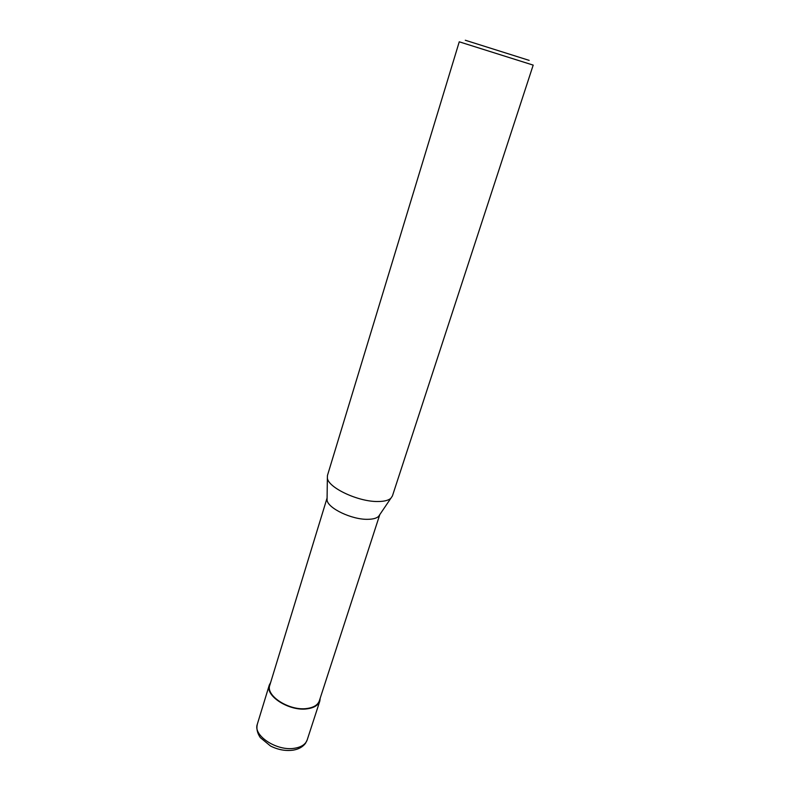 <?xml version="1.0" encoding="UTF-8"?>
<svg xmlns="http://www.w3.org/2000/svg" width="790" height="790" viewBox="0 0 790 790"><rect width="100%" height="100%" fill="white"/><g stroke="black" fill="none" stroke-linecap="round" stroke-linejoin="round"><path stroke-width="1.19" d="M327.09 498.006L269.805 685.216C265.42 695.862 289.752 711.277 307.113 708.472C313.768 707.504 317.847 704.957 319.338 700.839L379.793 514.626L378.578 516.403L392.403 495.992L533.191 65.116L459.257 41.811L327.445 475.511L327.366 478.157C328.413 487.845 358.492 501.907 377.906 501.512C384.177 501.492 388.522 500.386 390.951 498.204M327.09 498.026L327.06 500.159C327.929 508.365 352.113 519.82 367.883 519.316C372.989 519.237 376.544 518.27 378.578 516.403M529.152 60.376L465.29 40.241M270.654 682.451L269.291 685.078C264.818 695.931 289.654 711.662 307.369 708.798C314.163 707.81 318.321 705.213 319.841 701.016L320.226 698.083M257.333 724.173C256.276 728.637 257.264 733.12 260.305 737.613L270.526 746.027C278.129 749.838 285.763 751.201 293.406 750.115C298.857 749.127 302.896 746.836 305.532 743.252L307.201 739.894C305.621 744.299 301.454 747.083 294.7 748.229C277.073 751.517 252.711 735.569 257.333 724.173L269.291 685.078M327.06 500.159L327.366 478.157M307.201 739.894L319.841 701.016"/></g></svg>

